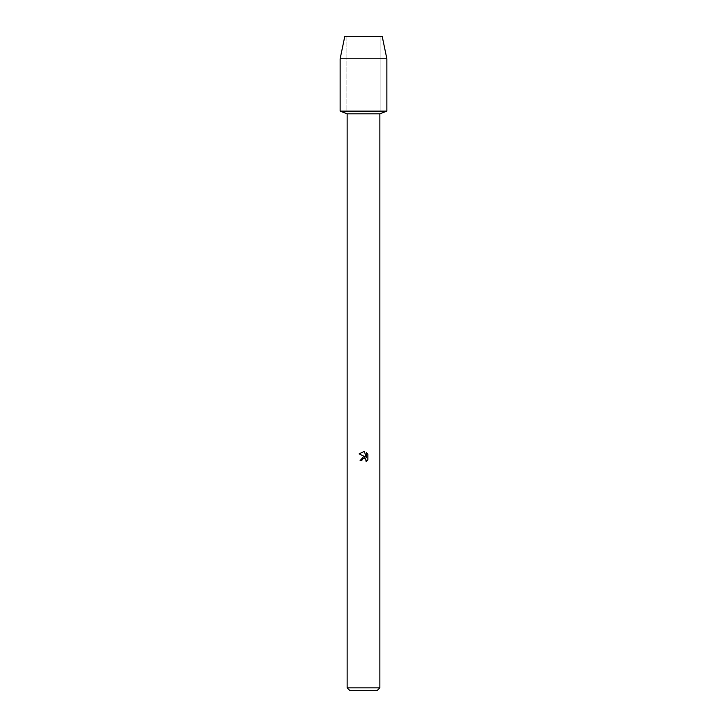 <?xml version="1.0" encoding="UTF-8"?>
<svg xmlns="http://www.w3.org/2000/svg" width="727" height="727" viewBox="0 0 727 727"><rect width="100%" height="100%" fill="white"/><g stroke="black" fill="none" stroke-linecap="round" stroke-linejoin="round"><path stroke-width="0.55" stroke-dasharray="3.63 2.73" d="M363.5 36.932L380.884 36.932L363.5 36.932M382.193 36.35L344.807 36.35L382.193 36.35L380.884 36.932L380.884 111.131L340.136 111.131L380.884 111.131L380.884 36.932L382.193 36.35M379.857 113.821L347.142 113.821M386.864 111.131L363.5 111.131L386.864 111.131M379.857 687.842L347.142 687.842M377.049 690.65L349.951 690.65M361.819 459.746L363.155 458.401M367.871 459.964L367.871 454.157M359.129 453.884L365.372 456.965L360.11 460.609L361.664 460.609M364.572 458.31L366.335 460.209M366.353 452.621L366.353 457.328L364.445 451.83M386.864 58.787L340.136 58.787M346.116 36.932L346.116 111.131L346.116 36.932L344.807 36.35L346.116 36.932"/><path stroke-width="1.09" d="M382.193 36.35L344.807 36.35L382.193 36.35L386.864 58.787L386.864 111.131L363.5 111.131L386.864 111.131L379.857 113.821L379.857 687.842L347.142 687.842L349.951 690.65L377.049 690.65L379.857 687.842M347.142 687.842L347.142 113.821L379.857 113.821M363.155 458.401L361.664 460.609L360.11 460.609L363.5 456.738L365.372 456.965L359.129 453.884L363.5 451.731L364.445 451.83L366.353 457.328L366.353 452.621L367.871 454.157L367.871 459.964L366.117 461.645L365.672 458.928L363.5 458.301L364.572 458.31M361.664 460.609L361.819 459.746M366.335 460.209L366.117 461.645L367.871 459.955M367.871 454.157L366.353 452.621M364.445 451.83L363.645 451.731M363.5 451.731L359.129 453.884M344.807 36.35L340.136 58.787L340.136 111.131L363.5 111.131L340.136 111.131L347.142 113.821M340.136 58.787L386.864 58.787"/></g></svg>
